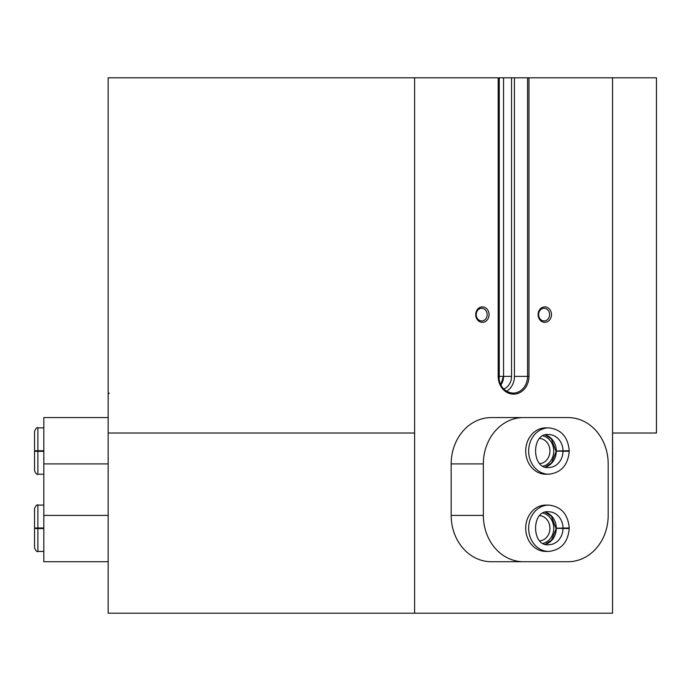 <?xml version="1.0" encoding="UTF-8"?>
<svg xmlns="http://www.w3.org/2000/svg" width="691" height="691" viewBox="0 0 691 691"><rect width="100%" height="100%" fill="white"/><g stroke="black" fill="none" stroke-linecap="round" stroke-linejoin="round"><path stroke-width="1.04" d="M108.167 376.388L108.167 322.334L108.167 394.146L109.195 393.119M108.167 306.89L108.167 322.334M612.554 433.015L612.554 77.798L656.45 77.798L656.45 433.015L612.554 433.015L612.554 613.202L108.167 613.202L108.167 77.798L503.558 77.798L503.558 376.388A13.388 11.592 -90 0 1 500.802 385.06M43.818 561.723L108.167 561.723L43.818 561.723L43.818 417.571L108.167 417.571L108.167 433.015L414.617 433.015L414.617 77.798M498.582 77.798L498.721 376.388L499.248 376.388L499.248 77.798M503.696 389.05A13.388 11.592 90 0 0 511.539 376.388L503.558 376.388L503.558 77.798L612.554 77.798M451.171 515.391A46.332 40.13 90 0 0 491.292 561.723L568.054 561.723A46.332 40.13 90 0 0 608.184 515.391L608.184 463.911A46.332 40.13 90 0 0 568.054 417.571L491.292 417.571A46.332 40.13 90 0 0 451.171 463.911L451.171 515.391L483.346 515.391A46.332 40.13 90 0 0 523.476 561.723M489.064 314.612A7.722 6.685 -90 0 1 479.036 321.298A7.722 6.685 -90 0 1 479.036 307.927A7.722 6.685 -90 0 1 489.064 314.612M551.487 314.612A7.722 6.685 -90 0 1 541.45 321.298A7.722 6.685 -90 0 1 541.45 307.927A7.722 6.685 -90 0 1 551.487 314.612M414.617 613.202L414.617 433.015M511.539 376.388L511.539 77.798M514.432 77.798L514.432 376.388A16.731 14.494 -90 0 1 506.546 391.287M549.587 314.612A6.331 5.485 -90 0 1 544.102 320.944A6.331 5.485 -90 0 1 538.617 314.612A6.331 5.485 -90 0 1 544.102 308.281A6.331 5.485 -90 0 1 549.587 314.612M487.164 314.612A6.331 5.485 -90 0 1 481.679 320.944A6.331 5.485 -90 0 1 476.203 314.612A6.331 5.485 -90 0 1 481.679 308.281A6.331 5.485 -90 0 1 487.164 314.612M43.818 527.976L37.893 527.976L37.893 505.095C37.202 504.24 36.079 505.354 34.55 508.438L34.55 548.084C36.079 551.168 37.202 552.282 37.893 551.427L37.893 528.546C33.583 528.468 33.583 528.39 37.893 528.313L43.818 528.313M43.818 528.546L37.893 528.546C33.583 528.468 33.583 528.39 37.893 528.313L37.893 528.209C33.583 528.131 33.583 528.054 37.893 527.976C33.583 528.054 33.583 528.131 37.893 528.209L43.818 528.209M43.818 450.757L37.893 450.757L37.893 427.867C37.202 427.012 36.079 428.126 34.55 431.219L34.55 470.856C36.079 473.948 37.202 475.062 37.893 474.207L37.893 451.327C33.583 451.249 33.583 451.171 37.893 451.093L43.818 451.093M43.818 451.327L37.893 451.327C33.583 451.249 33.583 451.171 37.893 451.093L37.893 450.99C33.583 450.912 33.583 450.834 37.893 450.757C33.583 450.834 33.583 450.912 37.893 450.99L43.818 450.99M523.476 417.571A46.332 40.13 90 0 0 483.346 463.911L483.346 515.391M548.723 474.207A23.166 20.065 90 0 1 528.658 451.042A23.166 20.065 90 0 1 548.723 427.867L545.76 427.867A23.166 20.065 90 0 0 525.704 451.042A23.166 20.065 90 0 0 545.76 474.207L548.723 474.207C561.144 472.799 567.985 465.173 569.237 451.309M548.723 551.427A23.166 20.065 90 0 1 528.658 528.261A23.166 20.065 90 0 1 548.723 505.095L545.76 505.095A23.166 20.065 90 0 0 525.704 528.261A23.166 20.065 90 0 0 545.76 551.427L548.723 551.427C561.144 550.027 567.985 542.392 569.237 528.529M539.852 540.872A12.654 10.961 90 0 0 549.924 528.261A12.654 10.961 90 0 0 539.852 515.641M543.195 543.351A15.444 13.379 90 0 0 553.733 528.261A15.444 13.379 90 0 0 543.195 513.171M539.852 463.652A12.654 10.961 90 0 0 549.924 451.042A12.654 10.961 90 0 0 539.852 438.422M543.195 466.131A15.444 13.379 90 0 0 553.733 451.042A15.444 13.379 90 0 0 543.195 435.943M545.38 512.281L551.358 516.117L555.849 528.192L568.788 527.976M545.432 544.258A16.472 14.269 90 0 0 556.298 528.313L551.513 540.224L545.38 544.24M556.298 528.313L568.788 528.546M545.38 435.054L551.358 438.897L555.849 450.973L568.788 450.757M545.432 467.038A16.472 14.269 90 0 0 556.298 451.093L551.513 463.005L545.38 467.021M556.298 451.093L568.788 451.327M498.582 376.388L498.202 376.388A17.759 15.383 -90 0 0 513.586 394.146A17.759 15.383 -90 0 0 528.969 376.388L528.969 77.798M498.202 376.388L498.202 77.798M498.98 379.575A16.731 14.494 -90 0 0 499.248 376.388L503.558 376.388M528.969 376.388L527.561 376.388L527.561 77.798M514.432 376.388L527.561 376.388A16.731 14.494 -90 0 1 513.076 393.119C504.439 392.22 499.662 386.64 498.721 376.388M43.818 515.391L108.167 515.391M43.818 463.911L108.167 463.911M483.346 463.911L451.171 463.911M556.298 528.209A16.472 14.269 90 0 0 545.432 512.264M562.992 528.209A16.472 14.269 90 0 0 548.723 511.789C531.025 509.595 531.405 546.883 548.723 544.733A16.472 14.269 90 0 0 562.992 528.313M556.298 450.99A16.472 14.269 90 0 0 545.432 435.036M562.992 450.99A16.472 14.269 90 0 0 548.723 434.561C531.025 432.367 531.405 469.655 548.723 467.513A16.472 14.269 90 0 0 562.992 451.093M500.75 384.965L503.419 376.388M43.818 505.095L37.893 505.095M43.818 551.427L37.893 551.427M34.55 528.425L34.55 548.084M34.55 528.088L34.55 508.438M43.818 427.867L37.893 427.867M43.818 474.207L37.893 474.207M34.55 451.206L34.55 470.856M34.55 450.869L34.55 431.219M548.723 505.095C561.144 506.494 567.985 514.13 569.237 527.993M548.723 427.867C561.144 429.275 567.985 436.902 569.237 450.765"/></g></svg>
